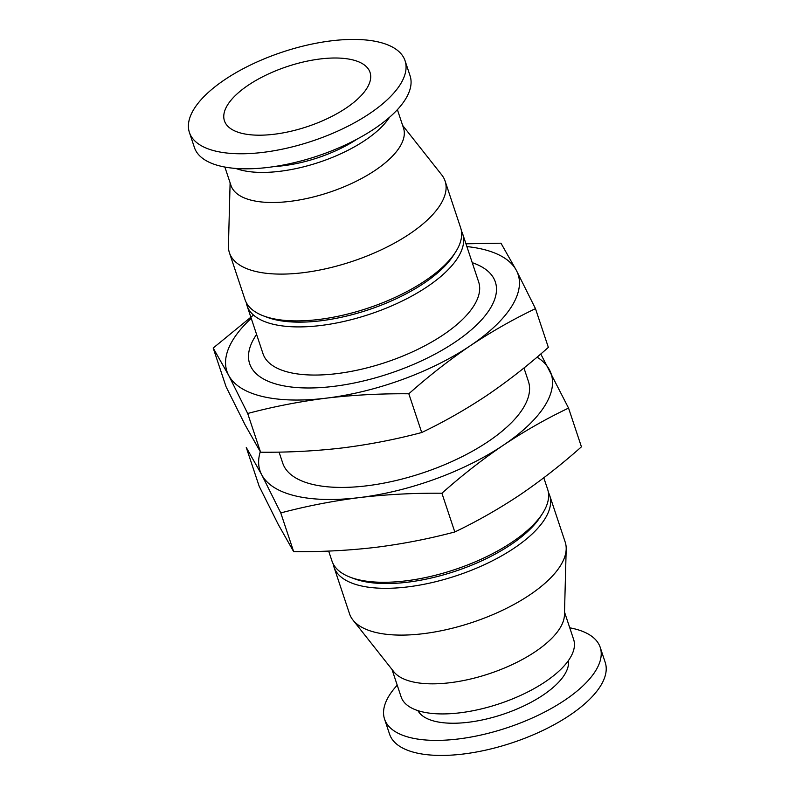 <?xml version="1.0" encoding="UTF-8"?>
<svg xmlns="http://www.w3.org/2000/svg" width="795" height="795" viewBox="0 0 795 795"><rect width="100%" height="100%" fill="white"/><g stroke="black" fill="none" stroke-linecap="round" stroke-linejoin="round"><path stroke-width="1.19" d="M251.23 318.318A153.435 63.361 -18.4 0 0 228.612 375.26L247.692 413.479C273.371 406.652 299.616 401.545 326.437 398.136A153.435 63.361 -18.4 0 0 470.322 345.716C491.479 331.654 513.192 319.302 535.472 308.649L548.351 347.375C528.596 364.975 508.104 380.994 486.868 395.443C465.711 409.505 443.998 421.867 421.718 432.52C396.039 439.337 369.794 444.455 342.973 447.863C316.082 451.023 288.615 452.474 260.581 452.216L245.158 424.987L226.078 386.767L213.189 348.041L228.612 375.26A153.435 63.361 -18.4 0 0 326.437 398.136C353.328 394.976 380.795 393.525 408.829 393.783C428.584 376.184 449.086 360.165 470.322 345.716A153.435 63.361 -18.4 0 0 516.392 270.429A153.435 63.361 -18.4 0 0 466.894 246.579M535.472 308.649L516.392 270.429L500.969 243.2L465.959 243.797M253.496 315.059L213.189 348.041M260.283 451.739A153.435 63.361 -18.4 0 0 261.694 474.714L246.271 447.486L259.16 486.222L278.24 524.432L293.663 551.66C321.697 551.919 349.164 550.468 376.055 547.308C402.876 543.909 429.121 538.791 454.8 531.964C476.901 521.421 498.614 509.068 519.95 494.887C541.007 480.568 561.509 464.548 581.433 446.82L568.554 408.093C546.453 418.637 524.73 430.989 503.404 445.17A153.435 63.361 -18.4 0 0 549.474 369.874A153.435 63.361 -18.4 0 0 537.072 357.134M540.769 353.984L568.554 408.093M503.404 445.17C482.336 459.49 461.845 475.509 441.911 493.238C413.877 492.979 386.41 494.42 359.519 497.581A153.435 63.361 -18.4 0 0 503.404 445.17M359.519 497.581C332.698 500.989 306.453 506.107 280.774 512.934L261.694 474.714A153.435 63.361 -18.4 0 0 359.519 497.581M279.065 452.097L282.742 463.157A129.456 53.454 -18.4 0 0 362.719 486.272A129.456 53.454 -18.4 0 0 488.12 441.593A129.456 53.454 -18.4 0 0 528.427 381.431L523.955 367.986M256.586 334.417A129.456 53.454 -18.4 0 0 302.209 387.861A129.456 53.454 -18.4 0 0 455.038 342.148A129.456 53.454 -18.4 0 0 472.24 262.678M246.251 302.517A113.635 46.925 -18.4 0 0 247.007 305.608L263.016 353.745A113.635 46.925 -18.4 0 0 333.224 374.038A113.635 46.925 -18.4 0 0 443.292 334.814A113.635 46.925 -18.4 0 0 478.67 282.006L462.66 233.869A113.635 46.925 -18.4 0 0 461.418 230.938M247.007 305.608A113.635 46.925 -18.4 0 0 317.215 325.9A113.635 46.925 -18.4 0 0 427.283 286.677A113.635 46.925 -18.4 0 0 462.66 233.869M230.113 182.81L228.433 245.814A113.635 46.925 -18.4 0 0 229.437 252.8L245.009 299.596A113.635 46.925 -18.4 0 0 263.443 315.883L267.18 317.294A110.157 45.484 -18.4 0 0 424.063 283.149A110.157 45.484 -18.4 0 0 453.508 255.304L455.654 251.936A113.635 46.925 -18.4 0 0 460.663 227.857L445.101 181.061A113.635 46.925 -18.4 0 0 441.712 174.87L402.638 125.421M263.443 315.883A113.635 46.925 -18.4 0 0 425.285 280.665A113.635 46.925 -18.4 0 0 455.654 251.936M229.437 252.8A113.635 46.925 -18.4 0 0 299.645 273.092A113.635 46.925 -18.4 0 0 409.713 233.869A113.635 46.925 -18.4 0 0 445.101 181.061M224.866 167.049L230.987 185.464A90.908 37.544 -18.4 0 0 287.154 201.692A90.908 37.544 -18.4 0 0 375.21 170.319A90.908 37.544 -18.4 0 0 403.512 128.065L397.391 109.66M235.817 168.441A90.908 37.544 -18.4 0 0 365.203 140.238A90.908 37.544 -18.4 0 0 389.461 117.332M274.623 166.513A79.55 32.843 -18.4 0 0 357.223 139.036M189.409 132.467L194.417 147.512A113.635 46.925 -18.4 0 0 264.616 167.805A113.635 46.925 -18.4 0 0 374.693 128.581A113.635 46.925 -18.4 0 0 410.071 75.773L405.062 60.728A113.635 46.925 -18.4 0 0 282.424 52.072A113.635 46.925 -18.4 0 0 189.409 132.467A113.635 46.925 -18.4 0 0 259.617 152.759A113.635 46.925 -18.4 0 0 369.685 113.536A113.635 46.925 -18.4 0 0 405.062 60.728M346.153 108.031A76.718 31.681 -18.4 0 0 370.033 72.385A76.718 31.681 -18.4 0 0 287.243 66.541A76.718 31.681 -18.4 0 0 224.438 120.81A76.718 31.681 -18.4 0 0 271.84 134.514A76.718 31.681 -18.4 0 0 346.153 108.031M397.232 685.201A113.635 46.925 -18.4 0 0 384.551 719.087L389.56 734.133A113.635 46.925 -18.4 0 0 459.758 754.425A113.635 46.925 -18.4 0 0 569.836 715.202A113.635 46.925 -18.4 0 0 605.214 662.394L600.215 647.349A113.635 46.925 -18.4 0 0 569.757 627.812M384.551 719.087A113.635 46.925 -18.4 0 0 454.76 739.38A113.635 46.925 -18.4 0 0 564.828 700.166A113.635 46.925 -18.4 0 0 600.215 647.349M417.902 710.621A79.55 32.843 -18.4 0 0 543.094 695.078A79.55 32.843 -18.4 0 0 568.435 660.546M391.995 669.44L401.117 696.877A90.908 37.544 -18.4 0 0 457.284 713.115A90.908 37.544 -18.4 0 0 545.34 681.732A90.908 37.544 -18.4 0 0 573.642 639.488L564.52 612.051M333.204 563.923A113.635 46.925 -18.4 0 0 333.96 567.014L349.532 613.8A113.635 46.925 -18.4 0 0 352.91 619.991L393.813 671.745A90.908 37.544 -18.4 0 0 535.333 651.652A90.908 37.544 -18.4 0 0 564.44 614.992L566.189 549.047A113.635 46.925 -18.4 0 0 565.185 542.061L549.623 495.275A113.635 46.925 -18.4 0 0 548.371 492.344M352.91 619.991A113.635 46.925 -18.4 0 0 529.808 594.869A113.635 46.925 -18.4 0 0 566.189 549.047M333.96 567.014A113.635 46.925 -18.4 0 0 404.168 587.306A113.635 46.925 -18.4 0 0 514.236 548.083A113.635 46.925 -18.4 0 0 549.623 495.275M328.663 551.074L331.962 560.992A113.635 46.925 -18.4 0 0 350.396 577.279L354.133 578.69A110.157 45.484 -18.4 0 0 511.016 544.555A110.157 45.484 -18.4 0 0 540.461 516.71L542.617 513.341A113.635 46.925 -18.4 0 0 547.616 489.253L543.8 477.785M350.396 577.279A113.635 46.925 -18.4 0 0 512.238 542.061A113.635 46.925 -18.4 0 0 542.617 513.341M441.911 493.238L454.8 531.964M280.774 512.934L293.663 551.66M421.718 432.52L408.829 393.783M260.581 452.216L247.692 413.479"/></g></svg>
